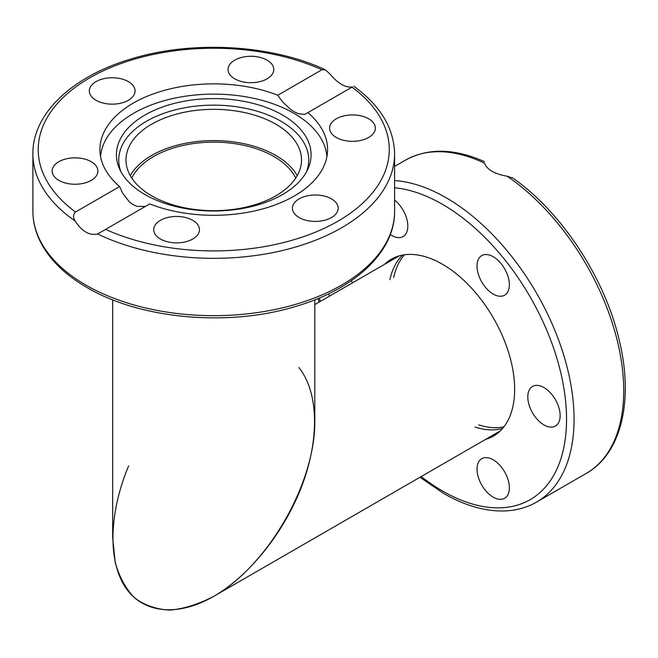 <?xml version="1.0" encoding="UTF-8"?>
<svg xmlns="http://www.w3.org/2000/svg" width="658" height="658" viewBox="0 0 658 658"><rect width="100%" height="100%" fill="white"/><g stroke="black" fill="none" stroke-linecap="round" stroke-linejoin="round"><path stroke-width="0.99" d="M295.73 178.088A85.104 49.136 0 0 0 213.743 142.136A85.104 49.136 0 0 0 131.764 178.088M112.683 299.842L112.683 537.997L115.216 562.5C119.345 577.033 125.851 588.877 134.734 598.023C144.809 605.376 156.53 609.407 169.896 610.106C183.927 608.823 198.543 604.233 213.743 596.345C267.822 565.584 315.207 483.507 314.804 421.301L314.804 299.842M298.847 367.575C318.373 391.6 319.78 437.669 302.409 484.469C284.963 531.261 250.015 575.347 213.743 596.345C177.471 617.237 142.531 613.486 125.086 586.846C107.715 560.106 109.121 512.418 128.639 465.848M404.563 254.761A101.061 58.348 -120 0 0 393.681 277.495M478.785 424.895A101.061 58.348 -120 0 0 503.913 426.845M130.268 175.637A87.761 50.666 180 0 1 213.743 140.606A87.761 50.666 180 0 1 297.227 175.637M151.685 195.829A87.761 50.666 180 0 1 125.982 160.001A87.761 50.666 180 0 1 213.751 109.335A87.761 50.666 180 0 1 301.512 160.009A87.761 50.666 180 0 1 247.326 206.818A87.761 50.666 180 0 1 151.685 195.829M100.567 156.579A113.291 65.413 180 0 1 213.743 94.127A113.291 65.413 180 0 1 326.927 156.579M306.579 171.689A95.015 54.853 0 0 0 213.743 105.148A95.015 54.853 0 0 0 120.916 171.689M282.578 194.529A97.335 56.201 180 0 1 188.484 209.063A97.335 56.201 180 0 1 119.69 169.254A97.335 56.201 180 0 1 213.743 98.593A97.335 56.201 180 0 1 307.804 169.254A97.335 56.201 180 0 1 282.578 194.529M352.408 86.897L307.862 112.617A113.826 65.718 180 0 1 327.577 149.58A113.826 65.718 180 0 1 266.984 207.665A113.826 65.718 180 0 1 149.72 203.914L97.647 233.977C89.472 235.786 81.954 231.443 75.086 220.948C72.956 217.37 73.096 214.401 75.497 212.024L119.633 186.543A113.826 65.718 180 0 1 99.917 149.58A113.826 65.718 180 0 1 160.511 91.495A113.826 65.718 180 0 1 277.775 95.245L321.902 69.764L325.315 69.814L329.839 73.869C338.015 83.607 345.54 87.95 352.408 86.897L352.433 86.889M307.862 112.617L304.851 114.393L298.197 113.694L294.595 112L290.639 109.434L282.627 101.957L277.775 95.245M119.633 186.543L122.643 193.189L129.297 201.817L132.9 204.523L136.848 206.341L145.336 206.447M69.106 158.282A22.874 13.201 180 0 1 97.902 171.039A22.874 13.201 180 0 1 75.037 184.248A22.874 13.201 180 0 1 52.155 171.047A22.874 13.201 180 0 1 69.106 158.282M273.012 72.906A22.874 13.201 180 0 1 247.934 82.587A22.874 13.201 180 0 1 228.046 69.493A22.874 13.201 180 0 1 250.912 56.284A22.874 13.201 180 0 1 273.786 69.493A22.874 13.201 180 0 1 273.012 72.906M128.368 81.617A22.874 13.201 180 0 1 135.071 90.952A22.874 13.201 180 0 1 112.197 104.153A22.874 13.201 180 0 1 89.323 90.952A22.874 13.201 180 0 1 103.446 78.754A22.874 13.201 180 0 1 128.368 81.617M358.388 140.878A22.874 13.201 180 0 1 329.592 128.129A22.874 13.201 180 0 1 352.458 114.92A22.874 13.201 180 0 1 375.34 128.113A22.874 13.201 180 0 1 358.388 140.878M299.127 217.551A22.874 13.201 180 0 1 292.423 208.208A22.874 13.201 180 0 1 315.297 195.007A22.874 13.201 180 0 1 338.171 208.208A22.874 13.201 180 0 1 324.049 220.414A22.874 13.201 180 0 1 299.127 217.551M154.482 226.253A22.874 13.201 180 0 1 179.56 216.581A22.874 13.201 180 0 1 199.448 229.667A22.874 13.201 180 0 1 176.583 242.876A22.874 13.201 180 0 1 153.709 229.667A22.874 13.201 180 0 1 154.482 226.253M507.112 176.221A180.843 104.408 60 0 1 616.02 335.753A180.843 104.408 60 0 1 586.253 473.406C621.193 453.773 633.67 400.961 619.647 341.954C605.681 279.296 562.08 212.312 512.886 178.112L507.112 176.221C494.586 174.008 487.068 169.665 484.543 163.192L484.543 163.669L484.543 163.192A180.843 104.408 60 0 0 405.41 160.174L394.594 166.416M484.28 161.745L484.321 161.588C454.275 148.297 427.971 147.828 405.41 160.174M507.203 477.239A22.874 13.201 60 0 1 504.628 498.295A22.874 13.201 60 0 1 479.189 479.74A22.874 13.201 60 0 1 481.763 458.675A22.874 13.201 60 0 1 507.203 477.239M329.683 296.018A22.874 13.201 60 0 1 328.49 293.863M351.29 280.727A22.874 13.201 60 0 1 352.548 282.817M394.594 200.098A22.874 13.201 60 0 1 405.649 215.503A22.874 13.201 60 0 1 403.083 236.567A22.874 13.201 60 0 1 390.276 234.577M479.189 257.961A22.874 13.201 60 0 1 481.763 255.575A22.874 13.201 60 0 1 503.041 266.26A22.874 13.201 60 0 1 507.203 292.81A22.874 13.201 60 0 1 504.628 295.195A22.874 13.201 60 0 1 483.35 284.519A22.874 13.201 60 0 1 479.189 257.961M543.969 387.578A22.874 13.201 60 0 1 558.913 407.73A22.874 13.201 60 0 1 555.41 426.063A22.874 13.201 60 0 1 543.969 424.928A22.874 13.201 60 0 1 529.032 404.769A22.874 13.201 60 0 1 532.536 386.443A22.874 13.201 60 0 1 543.969 387.578M398.082 256.53A102.122 58.965 60 0 1 398.584 256.052M499.8 431.377A102.122 58.965 60 0 1 499.142 431.574M384.543 264.343A102.122 58.965 60 0 1 391.354 259.178A102.122 58.965 60 0 1 493.484 318.135A102.122 58.965 60 0 1 493.484 436.065A102.122 58.965 60 0 1 485.604 439.388M502.663 428.383A101.061 58.348 60 0 1 475.027 427.067M389.923 279.666A101.061 58.348 60 0 1 402.606 255.074M75.497 212.024A175.53 101.34 180 0 1 89.628 77.924A175.53 101.34 180 0 1 321.902 69.764M351.989 87.136A175.53 101.34 180 0 1 337.867 221.236A175.53 101.34 180 0 1 105.593 229.395M325.315 69.814C271.096 44.316 191.272 40.048 130.029 59.286C71.928 76.641 32.431 113.85 32.9 153.923A180.843 104.408 0 0 0 75.086 220.948M97.647 233.977A180.843 104.408 0 0 0 290.26 248.527A180.843 104.408 0 0 0 394.594 153.923L394.594 211.251A180.843 104.408 180 0 1 282.956 307.714A180.843 104.408 180 0 1 85.869 285.079A180.843 104.408 180 0 1 32.9 211.251L32.9 153.923M586.253 473.406L536.607 502.07A180.843 104.408 -120 0 0 566.374 364.417A180.843 104.408 -120 0 0 457.466 204.877A180.843 104.408 -120 0 0 394.594 180.555M394.594 187.76A175.53 101.34 60 0 1 564.12 389.717A175.53 101.34 60 0 1 442.423 490.942A175.53 101.34 60 0 1 421.194 476.573M320.133 301.529A175.53 101.34 60 0 1 319.656 297.852M213.743 596.345L500.302 430.9M314.804 304.605L399.241 255.855M394.594 153.923C394.002 128.211 380.439 105.667 353.905 86.297M394.594 211.251C395.071 251.701 354.818 289.207 295.861 306.373C228.762 327.084 140.351 319.204 86.971 287.513C65.619 275.151 50.337 260.395 41.117 243.238C35.672 232.891 32.933 222.223 32.9 211.251M419.993 477.264L443.525 493.377C464.91 505.681 485.333 511.537 504.793 510.945C516.481 510.493 527.083 507.532 536.607 502.07M318.398 298.387L318.933 302.219"/></g></svg>
